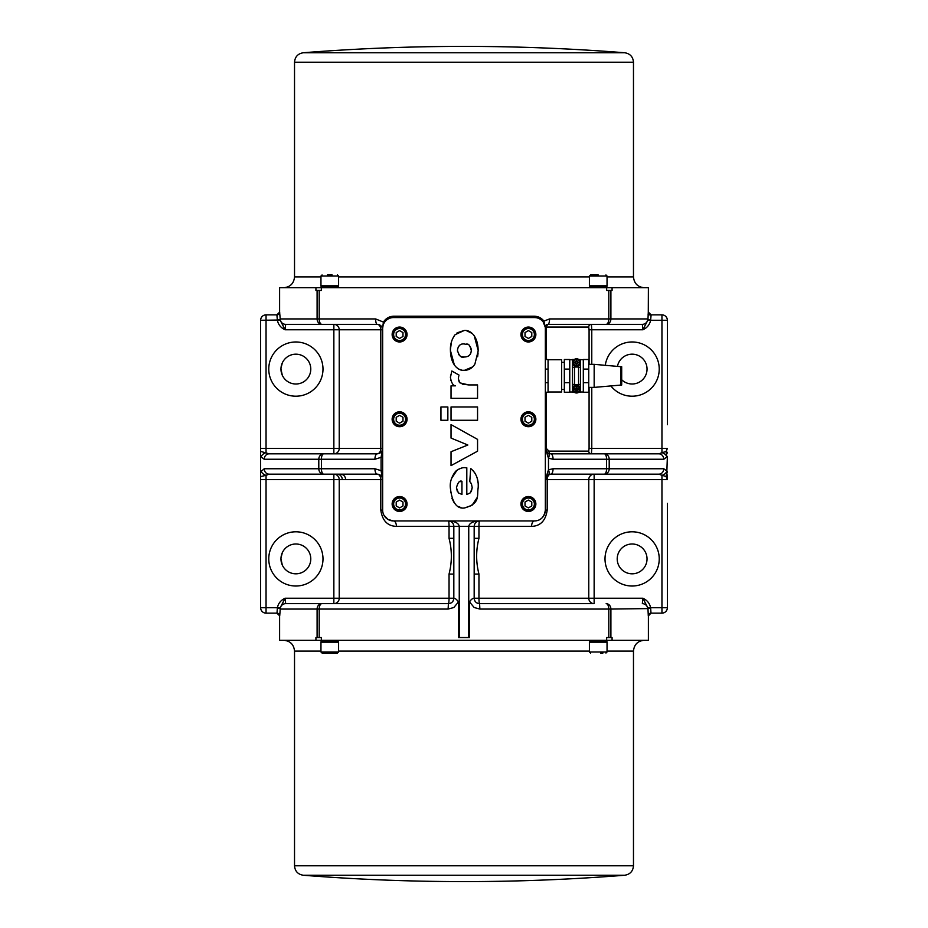 <?xml version="1.0" encoding="UTF-8"?>
<svg xmlns="http://www.w3.org/2000/svg" width="928" height="928" viewBox="0 0 928 928"><rect width="100%" height="100%" fill="white"/><g stroke="black" fill="none" stroke-linecap="round" stroke-linejoin="round"><path stroke-width="1.39" d="M382.649 457.342L381.083 457.342L382.649 448.41C382.324 451.692 380.515 453.502 377.22 453.827L269.132 453.827L260.629 451.391L260.629 479.59L333.86 479.59L333.86 474.173A5.429 5.371 -90 0 1 339.23 479.59L382.649 479.59A5.429 5.429 0 0 0 377.22 474.173A5.429 2.297 -90 0 1 374.935 468.744L318.791 468.744A5.429 4.918 90 0 0 323.71 474.173L377.22 474.173C380.515 474.498 382.324 476.308 382.649 479.59L381.083 470.658L382.649 470.658M374.935 459.256A5.429 2.297 -90 0 1 377.22 453.827A5.429 3.573 90 0 0 380.805 448.41L266.046 448.41L266.046 452.702A5.429 4.025 -31.1 0 0 261.128 456.994L264.225 459.256L318.791 459.256A5.429 4.918 -90 0 1 323.71 453.827A5.429 2.297 -90 0 0 321.413 459.256L374.935 459.256L381.083 457.342L381.083 470.658L374.935 468.744M264.225 468.744A5.429 4.918 90 0 0 269.132 474.173L323.71 474.173A5.429 2.297 -90 0 1 321.413 468.744L321.413 459.256L318.791 459.256L318.791 468.744L264.225 468.744L260.629 471.923M260.629 476.609L266.046 475.298A5.429 4.025 -148.9 0 1 261.128 471.006M260.629 479.59L260.629 607.724L266.046 607.724L266.046 475.298L269.132 474.173L289.095 474.173M269.132 453.827A5.429 4.918 90 0 0 264.225 459.256M317.098 290.452L317.098 318.93L280.233 318.93A5.429 5.417 90 0 0 285.65 324.348L285.14 329.776L333.86 329.776L333.86 324.348A5.429 5.371 -90 0 1 339.23 329.776L339.23 448.41A5.429 5.371 90 0 1 333.86 453.827L333.86 329.776L380.805 329.776A5.429 3.573 90 0 0 377.22 324.348A5.429 1.612 -90 0 1 375.62 318.93L319.209 318.93L319.209 290.452L315.926 290.452L315.926 287.738L279.606 287.738L279.606 312.144L276.892 314.859L277.379 320.276C278.319 324.696 280.906 327.862 285.14 329.776L280.07 320.009L260.629 320.276L260.629 451.391M342.293 479.59A5.429 5.232 90 0 0 337.061 474.173M345.622 479.59A5.429 5.092 90 0 0 340.53 474.173M553.854 318.93L549.55 318.93L543.912 321.1C541.407 317.921 538.17 316.297 534.18 316.216L393.82 316.216L393.495 317.573L534.505 317.573A10.846 10.846 0 0 1 545.351 328.419L545.351 510.098A10.846 10.846 0 0 1 534.505 520.944L393.495 520.944A5.429 2.912 90 0 1 396.407 526.373C387.533 526.072 382.324 520.643 380.805 510.098L380.805 479.59A5.429 3.573 90 0 0 377.22 474.173M285.65 603.652L285.14 598.224C280.906 600.138 278.307 603.304 277.379 607.724L280.07 607.991L285.14 598.224L333.86 598.224L333.86 479.59L339.23 479.59L339.23 598.224A5.429 5.371 -90 0 1 333.86 603.652L333.86 598.224L449.048 598.224A5.429 0.638 -90 0 1 448.41 603.652L285.65 603.652A5.429 5.417 90 0 0 280.233 609.07L317.098 609.07L317.098 637.548L321.355 637.548L321.355 640.262L648.394 640.262L648.394 615.856L650.992 613.141L661.954 613.141A5.429 5.429 0 0 0 667.371 607.724L667.371 503.324M319.209 637.548L319.209 609.07L448.12 609.07L453.827 607.515L458.513 601.889L458.513 637.548L459.256 637.548L459.256 526.373C458.594 523.079 454.987 521.269 448.41 520.944C451.692 521.269 453.502 523.079 453.827 526.373L449.048 526.373L449.048 538.321C452.11 550.234 452.11 562.148 449.048 574.072L453.827 574.072M322.99 369.089A27.121 27.121 0 0 1 282.321 392.579A27.121 27.121 0 0 1 282.321 345.61A27.121 27.121 0 0 1 322.99 369.089M340.53 453.827L337.061 453.827M276.892 613.141L279.711 615.856A2.714 2.714 90 0 0 277.008 613.141L266.046 613.141A5.429 5.429 0 0 1 260.629 607.724M606.645 640.262L606.645 637.548L610.902 637.548L610.902 609.07L647.964 608.594L648.289 615.856A2.714 2.714 -90 0 1 650.992 613.141L651.108 613.141M279.606 615.856L279.606 640.262L321.355 640.262M589.408 640.262L589.408 641.155L607.04 641.155L607.04 640.262M598.224 642.199L607.04 642.199L607.04 651.966L589.408 651.966L589.408 642.199L598.224 642.199M600.567 653.045L602.922 653.045M320.96 640.262L320.96 641.155L338.592 641.155L338.592 640.262M320.96 642.199L338.592 642.199L338.592 651.966L320.96 651.966L320.96 642.199M332.131 653.045L322.051 653.045L337.502 653.045L338.592 651.966M624.741 875.243C571.242 879.477 517.662 881.6 464 881.6A2036.473 2036.473 0 0 1 303.259 875.243L624.741 875.243C630.1 874.362 633.012 871.206 633.476 865.789L294.524 865.789C294.988 871.206 297.9 874.362 303.259 875.243M610.902 637.548L612.074 637.548L612.074 640.262M315.926 640.262L315.926 637.548L317.098 637.548M474.173 574.072L478.952 574.072L478.952 598.224L474.173 598.224A5.429 5.429 0 0 0 479.59 603.652A5.429 5.429 0 0 1 474.173 598.224C474.486 601.518 476.296 603.328 479.59 603.652A5.429 0.638 90 0 1 478.952 598.224L594.14 598.224L594.14 479.59L588.77 479.59L588.77 598.224A5.429 5.371 90 0 0 594.14 603.652L479.59 603.652L479.88 609.07L608.791 609.07L608.791 637.548M478.952 574.072C475.89 562.159 475.89 550.246 478.952 538.321L478.952 526.373L474.173 526.373L474.173 598.27C472.758 598.177 471.192 599.395 469.487 601.889L474.173 607.515L479.88 609.07M458.513 601.889C456.506 599.302 454.94 598.096 453.827 598.27L453.827 526.373A5.429 5.429 0 0 0 450.277 521.281A5.429 5.429 0 0 1 453.827 526.373L474.173 526.373C474.498 523.079 476.308 521.269 479.59 520.944C473.013 521.269 469.406 523.079 468.744 526.373L468.744 637.548L469.487 637.548L469.487 601.889M468.744 637.548L459.256 637.548M647.767 609.07A5.429 5.417 -90 0 0 642.35 603.652L642.86 598.224L647.93 607.991L650.621 607.724C649.681 603.304 647.094 600.138 642.86 598.224L594.14 598.224L594.14 603.652M260.629 503.324L260.629 424.676M260.629 448.41L266.046 448.41L266.046 314.859A5.429 5.429 0 0 0 260.629 320.276A5.429 5.429 0 0 1 266.046 314.859L276.892 314.859M282.321 362.883L280.987 368.196M280.964 369.089A14.918 14.918 0 0 0 303.328 382.011A14.918 14.918 0 0 0 303.328 356.178A14.918 14.918 0 0 0 280.964 369.089L282.321 375.306M282.321 552.694L280.987 558.018M280.964 558.911A14.918 14.918 0 0 0 303.328 571.822A14.918 14.918 0 0 0 303.328 545.989A14.918 14.918 0 0 0 280.964 558.911L282.321 565.117M667.371 424.676L667.371 320.276L661.954 320.276L661.954 448.41L591.774 448.41L591.774 387.394M554.77 603.652L559.166 603.652M368.834 603.652L373.23 603.652M373.23 324.348L368.834 324.348M650.992 613.141L650.667 608.304L647.964 608.594L647.93 607.991M650.667 608.304L650.621 607.724L667.371 607.724A5.429 5.429 0 0 1 661.954 613.141L661.954 475.298L666.107 476.482A2.714 1.833 0 0 0 667.371 474.927L667.371 479.59L666.107 476.482L667.371 471.447M279.711 615.856L280.233 609.07M280.07 607.991L280.036 608.594L277.333 608.304L277.008 613.141M266.046 613.141L266.046 607.724L277.379 607.724L277.333 608.304M322.99 558.911A27.121 27.121 0 0 1 282.321 582.39A27.121 27.121 0 0 1 282.321 535.421A27.121 27.121 0 0 1 322.99 558.911M648.289 312.144L647.964 319.406L650.621 320.276L647.93 320.009L642.86 329.776C647.106 327.851 649.693 324.684 650.621 320.276L661.954 320.276L661.954 314.859A5.429 5.429 0 0 1 667.371 320.276A5.429 5.429 0 0 0 661.954 314.859L650.992 314.859A2.714 2.714 -90 0 1 648.289 312.144L648.394 287.738L315.926 287.738M607.04 287.738L607.04 286.845L589.408 286.845L589.408 287.738M598.224 285.801L589.408 285.801L589.408 276.034L607.04 276.034L607.04 285.801L598.224 285.801M598.224 274.955L590.498 274.955L598.224 274.955M338.592 287.738L338.592 286.845L320.96 286.845L320.96 287.738M329.776 285.801L320.96 285.801L320.96 276.034L338.592 276.034L338.592 285.801L329.776 285.801M332.131 274.955L327.433 274.955M303.259 52.757A2036.473 2036.473 0 0 1 464 46.4C517.662 46.4 571.242 48.523 624.741 52.757L303.259 52.757C297.9 53.638 294.988 56.794 294.524 62.211L633.476 62.211C633.012 56.794 630.1 53.638 624.741 52.757M612.074 287.738L612.074 290.452L606.645 290.452L606.645 287.738M321.355 287.738L321.355 290.452L319.209 290.452M650.667 319.696L651.108 314.859L648.057 314.859M545.293 327.317L543.912 321.1L543.182 321.912L545.293 327.329L547.996 324.348L642.35 324.348A5.429 5.417 -90 0 0 647.767 318.93L647.93 320.009M642.35 324.348L642.86 329.753M605.276 365.319A27.121 27.121 0 0 1 634.021 342.038A27.121 27.121 0 0 1 641.039 394.702A27.121 27.121 0 0 1 610.868 385.932M280.233 318.93L279.606 312.144M277.008 314.859A2.714 2.714 90 0 0 279.711 312.144M277.333 319.696L280.036 319.406L280.07 320.009M393.82 316.216C389.354 316.332 385.897 318.292 383.426 322.097L375.62 318.93M535.932 317.666L534.505 317.573L534.18 316.216M383.937 515.226L388.055 519.483L393.495 520.944A10.846 10.846 0 0 1 382.649 510.098L382.649 328.419A1.357 0.974 180 0 0 382.556 328.06L383.426 322.097L384.215 322.793M393.495 317.573A10.846 10.846 0 0 0 382.649 328.419L383.078 325.392M545.293 327.329L545.351 328.419L546.29 328.419L546.221 327.062L545.293 327.329A2.714 2.714 0 0 1 547.996 324.348A2.714 1.763 -90 0 0 546.221 327.062L588.712 327.062A2.714 2.68 90 0 1 591.403 324.348L591.774 329.776L642.86 329.776M382.556 328.06L382.649 329.765C382.278 326.424 380.468 324.614 377.22 324.348L285.65 324.348M608.791 290.452L608.791 318.93L549.55 318.93A5.429 1.554 90 0 1 547.996 324.348M528.403 496.538A7.459 7.459 0 0 1 534.864 507.72A7.459 7.459 0 0 1 521.942 507.72A7.459 7.459 0 0 1 528.403 496.538M528.403 411.8A7.459 7.459 0 0 1 534.864 422.982A7.459 7.459 0 0 1 521.942 422.982A7.459 7.459 0 0 1 528.403 411.8M528.403 327.062A7.459 7.459 0 0 1 534.864 338.244A7.459 7.459 0 0 1 521.942 338.244A7.459 7.459 0 0 1 528.403 327.062M399.597 496.538A7.459 7.459 0 0 1 406.058 507.72A7.459 7.459 0 0 1 393.136 507.72A7.459 7.459 0 0 1 399.597 496.538M399.597 411.8A7.459 7.459 0 0 1 406.058 422.982A7.459 7.459 0 0 1 393.136 422.982A7.459 7.459 0 0 1 399.597 411.8M399.597 327.062A7.459 7.459 0 0 1 406.058 338.244A7.459 7.459 0 0 1 393.136 338.244A7.459 7.459 0 0 1 399.597 327.062M477.038 497.744L471.958 505.4L464.348 508.01C480.692 503.521 476.76 495.633 478.152 488C478.802 479.718 476.319 473.222 470.693 468.512L470.867 468.652M473.21 470.774L475.461 473.825M477.201 478.233L477.897 482.374M450.428 488.94L450.428 488.383C452.087 502.454 456.727 508.996 464.348 508.01L464.128 508.01M461.077 507.604L458.386 506.537M455.555 504.322L454.268 502.79M453.92 502.303L451.936 498.359M450.66 492.687L450.567 491.701M451.518 478.512L457.156 470.032M459 469L461.483 468.199M471.308 491.562L472.201 487.676L470.473 492.756L467.062 494.438M469.997 481.852L471.436 483.894M471.25 483.523L470.647 482.63M462.283 384.134L468.675 384.934L459.975 382.893L458.316 378.844L459.198 382.011M450.869 380.654L450.625 379.668M450.428 377.545L450.66 374.947M458.316 378.844L458.722 376.281M458.629 376.664L458.42 377.684M472.607 366.92L464.383 370.353C468.988 370.156 472.503 368.045 474.916 364.008L474.637 364.437M455.59 366.49L454.36 364.994L450.428 350.517C450.73 365.214 458.594 371.072 464.383 370.353L462.701 370.249M461.309 369.97L459.267 369.24M458.084 368.578L456.959 367.766M453.56 336.794L455.045 334.764C451.681 339.358 450.138 344.613 450.428 350.517L450.428 350.401M450.44 349.346L451.484 341.713M457.063 332.85L464.209 330.472L455.114 334.683M472.99 334.277L474.243 335.785L478.152 350.482C477.978 335.832 470.148 329.707 464.209 330.472L465.032 330.496M466.517 330.67L472.132 333.442M474.916 364.008L478.152 351.004M478.082 352.895L477.618 356.758M464.348 357.002C461.344 358.208 459.047 355.969 457.434 350.308C458.096 345.773 460.358 343.627 464.244 343.859C466.842 345.425 468.698 340.878 471.285 350.413C471.018 354.716 468.71 356.92 464.348 357.002L461.529 356.607M464.429 343.859L462.492 343.998M459.905 345.03L458.246 346.968M457.434 350.308L457.504 351.376M458.502 354.264L459.673 355.61M471.285 350.413L470.983 348.162M470.577 347.13L469.174 345.286M467.793 344.45L466.274 344.021M467.863 356.364L469.023 355.668M470.287 354.218L470.948 352.756M451.031 420.28L477.56 420.28L477.56 406.963L451.031 406.963L451.031 420.28M440.951 406.963L440.951 420.28L447.853 420.28L447.853 406.963L440.951 406.963M477.56 439.373L451.031 424.606L451.031 438.074L467.84 445.011L451.031 451.739L451.031 465.624L477.56 451.182L477.56 439.373M459.058 375.109L451.843 370.991L450.428 377.429C451.356 382.707 453.003 385.514 455.358 385.851L451.031 385.851L451.031 398.332L477.56 398.332L477.56 384.934L468.675 384.934M470.693 468.512L469.777 481.62M471.459 483.94L472.201 487.676M466.807 494.485L466.807 467.77L465.647 467.77C462.956 467.202 459.627 468.362 455.66 471.25C451.368 476.922 449.628 482.63 450.428 488.383M461.947 481.307L461.947 494.45L458.386 492.896L456.448 487.815C457.817 482.432 459.65 480.263 461.947 481.307L460.126 481.713M456.448 487.815L457.411 491.643M406.371 334.521A6.774 6.774 0 0 1 396.21 340.39A6.774 6.774 0 0 1 396.21 328.651A6.774 6.774 0 0 1 406.371 334.521A6.774 6.774 0 0 1 396.21 340.39A6.774 6.774 0 0 1 396.21 328.651A6.774 6.774 0 0 1 406.371 334.521A6.774 6.774 0 0 0 396.21 328.651A6.774 6.774 0 0 0 396.21 340.39A6.774 6.774 0 0 0 406.371 334.521A6.774 6.774 0 0 0 396.21 328.651A6.774 6.774 0 0 0 396.21 340.39A6.774 6.774 0 0 0 406.371 334.521M402.984 332.56L402.984 336.47L399.597 338.43L396.21 336.47L396.21 332.56L399.597 330.6L402.984 332.56M406.371 419.259A6.774 6.774 0 0 1 396.21 425.128A6.774 6.774 0 0 1 396.21 413.389A6.774 6.774 0 0 1 406.371 419.259A6.774 6.774 0 0 1 396.21 425.128A6.774 6.774 0 0 1 396.21 413.389A6.774 6.774 0 0 1 406.371 419.259A6.774 6.774 0 0 0 396.21 413.389A6.774 6.774 0 0 0 396.21 425.128A6.774 6.774 0 0 0 406.371 419.259A6.774 6.774 0 0 0 396.21 413.389A6.774 6.774 0 0 0 396.21 425.128A6.774 6.774 0 0 0 406.371 419.259M392.822 503.997A6.774 6.774 0 0 0 402.984 509.866A6.774 6.774 0 0 0 402.984 498.127A6.774 6.774 0 0 0 392.822 503.997A6.774 6.774 0 0 0 402.984 509.866A6.774 6.774 0 0 0 402.984 498.127A6.774 6.774 0 0 0 392.822 503.997M396.21 505.957L396.21 502.036L399.597 500.088L402.984 502.036L402.984 505.957L399.597 507.906L396.21 505.957M535.178 334.521A6.774 6.774 0 0 1 525.016 340.39A6.774 6.774 0 0 1 525.016 328.651A6.774 6.774 0 0 1 535.178 334.521A6.774 6.774 0 0 1 525.016 340.39A6.774 6.774 0 0 1 525.016 328.651A6.774 6.774 0 0 1 535.178 334.521A6.774 6.774 0 0 0 525.016 328.651A6.774 6.774 0 0 0 525.016 340.39A6.774 6.774 0 0 0 535.178 334.521A6.774 6.774 0 0 0 525.016 328.651A6.774 6.774 0 0 0 525.016 340.39A6.774 6.774 0 0 0 535.178 334.521M535.178 419.259A6.774 6.774 0 0 1 525.016 425.128A6.774 6.774 0 0 1 525.016 413.389A6.774 6.774 0 0 1 535.178 419.259A6.774 6.774 0 0 1 525.016 425.128A6.774 6.774 0 0 1 525.016 413.389A6.774 6.774 0 0 1 535.178 419.259A6.774 6.774 0 0 0 525.016 413.389A6.774 6.774 0 0 0 525.016 425.128A6.774 6.774 0 0 0 535.178 419.259A6.774 6.774 0 0 0 525.016 413.389A6.774 6.774 0 0 0 525.016 425.128A6.774 6.774 0 0 0 535.178 419.259M531.79 417.298L531.79 421.219L528.403 423.168L525.016 421.219L525.016 417.298L528.403 415.338L531.79 417.298M535.178 503.997A6.774 6.774 0 0 1 525.016 509.866A6.774 6.774 0 0 1 525.016 498.127A6.774 6.774 0 0 1 535.178 503.997A6.774 6.774 0 0 1 525.016 509.866A6.774 6.774 0 0 1 525.016 498.127A6.774 6.774 0 0 1 535.178 503.997A6.774 6.774 0 0 0 525.016 498.127A6.774 6.774 0 0 0 525.016 509.866A6.774 6.774 0 0 0 535.178 503.997A6.774 6.774 0 0 0 525.016 498.127A6.774 6.774 0 0 0 525.016 509.866A6.774 6.774 0 0 0 535.178 503.997M449.048 574.072L449.048 598.224L453.827 598.224C453.514 601.53 451.704 603.328 448.41 603.652L448.12 609.07M449.048 538.321L453.827 538.321M453.827 598.224A5.429 5.429 0 0 1 448.41 603.652A5.429 5.429 0 0 0 453.827 598.224L453.827 581.96M450.648 521.432L448.41 520.944A5.429 0.638 -90 0 1 449.048 526.373L396.407 526.373M383.392 514.042L382.986 512.79M382.649 448.41L380.805 448.41L380.805 329.776L382.649 329.776M381.791 326.842A5.429 5.429 0 0 0 377.22 324.348A5.429 5.429 0 0 1 381.791 326.842M478.952 538.321L474.173 538.321M531.593 526.373C540.467 526.072 545.676 520.643 547.195 510.098L545.351 510.098C544.295 517.128 540.676 520.747 534.505 520.944A5.429 2.912 -90 0 0 531.593 526.373L478.952 526.373A5.429 0.638 90 0 1 479.59 520.944L477.282 521.455M667.371 456.553L666.872 471.006A5.429 4.025 148.9 0 1 661.954 475.298L658.868 474.173A5.429 4.918 -90 0 0 663.775 468.744L609.209 468.744L609.209 459.256L663.775 459.256A5.429 4.918 -90 0 0 658.868 453.827L550.78 453.827A5.429 2.297 90 0 1 553.065 459.256L606.587 459.256L606.587 468.744L609.209 468.744A5.429 4.918 -90 0 1 604.29 474.173L658.868 474.173M667.371 453.073A2.714 1.833 180 0 0 666.107 451.518L666.872 456.994A5.429 4.025 31.1 0 0 661.954 452.702L658.868 453.827M667.371 448.41L666.107 451.518L661.954 452.702L661.954 448.41L667.371 448.41M587.47 474.173L590.939 474.173M547.195 510.098L547.195 479.59A5.429 3.573 90 0 1 550.78 474.173L604.29 474.173A5.429 2.297 -90 0 0 606.587 468.744L553.065 468.744A5.429 2.297 90 0 1 550.78 474.173L548.483 474.672A5.429 2.111 65 0 0 548.483 469.765L545.351 479.59L548.483 474.672A5.429 5.429 0 0 0 545.351 479.59A5.429 5.429 0 0 1 548.483 474.672M545.664 477.781L545.351 479.59L588.77 479.59A5.429 5.371 90 0 1 594.14 474.173L594.14 479.59L667.371 479.59M549.701 453.722L548.483 453.328A5.429 2.111 115 0 1 548.483 458.235L553.065 459.256M547.682 452.864L545.351 448.41L548.483 458.235L548.483 469.765L553.065 468.744M545.56 449.894L545.351 448.502M545.397 449.129L545.536 449.813M545.757 450.474L546.047 451.066M588.712 451.124A2.714 2.68 90 0 0 591.403 453.827L591.774 448.41L589.083 448.41L588.712 451.124L548.947 451.124L546.29 448.41L546.29 392.242M545.351 382.649L548.065 382.649L548.065 392.242L545.351 392.242M548.065 382.649L548.065 359.507L545.351 359.507M548.065 369.089L545.351 369.089M548.065 359.739L561.626 359.739L561.626 392.01L548.065 392.01M564.328 382.649L564.328 392.242L569.757 392.242L569.757 382.649L564.328 382.649L564.328 359.507L569.757 359.507L569.757 369.089L564.328 369.089M569.757 382.649L569.757 369.089M574.27 392.242L572.472 392.242L572.472 359.507L574.27 359.507M569.757 359.739L572.472 359.739M578.805 359.507L583.318 359.739M580.603 359.739L580.603 392.242L578.805 392.242M572.738 389.296A3.793 3.793 0 0 1 574.281 386.141L576.508 385.398L578.794 386.141A3.793 3.793 0 0 1 576.532 392.985A3.793 3.793 0 0 1 572.738 389.296A4.072 4.072 0 0 1 572.472 387.834M576.601 386.199A2.993 2.993 0 0 1 579.095 390.746A2.993 2.993 0 0 1 573.91 390.63A2.993 2.993 0 0 1 576.601 386.199M577.1 388.577A6.693 1.16 -40.5 0 1 577.564 388.206L576.787 388.275A6.763 0.592 -85.3 0 0 576.845 387.347A1.868 1.868 0 0 0 576.311 387.336A6.763 0.592 87.7 0 0 576.323 388.264L575.615 388.948A6.763 0.592 -175.3 0 0 574.687 388.89L575.569 389.099A0.974 0.974 0 0 0 575.569 389.238L576.23 391.036A1.868 1.868 0 0 0 576.764 391.048A6.763 0.592 -92.3 0 0 576.74 390.12L577.448 389.435A6.763 0.592 4.7 0 0 578.388 389.493L577.506 389.284A0.974 0.974 0 0 0 577.506 389.134L576.845 387.347M577.506 389.134L578.399 388.96A6.763 0.592 177.7 0 0 577.46 388.983L577.17 388.658M575.975 389.806A6.693 1.16 139.5 0 1 575.499 390.178L576.288 390.108A6.763 0.592 94.7 0 0 576.23 391.036M575.499 390.178A6.693 1.16 -47.1 0 1 575.905 389.725L576.079 389.632M575.615 389.4L574.676 389.424A6.763 0.592 -2.3 0 0 575.615 389.4L575.905 389.725M576.624 388.217A0.974 0.974 0 0 0 576.485 388.217L576.311 387.336M576.439 390.154A0.974 0.974 0 0 0 576.59 390.166L576.764 391.048M577.529 390.224L577.506 389.284M575.546 388.159L575.615 388.948M580.603 387.834A4.072 4.072 0 0 1 580.325 389.296M572.472 363.904A4.072 4.072 0 0 1 572.738 362.442A3.793 3.793 0 0 1 576.532 358.753A3.793 3.793 0 0 1 580.325 362.442A4.072 4.072 0 0 1 580.603 363.904M580.325 362.442A3.793 3.793 0 0 1 578.794 365.609L576.555 366.34L574.281 365.609A3.793 3.793 0 0 1 572.738 362.442M576.532 365.539A2.993 2.993 0 0 1 573.945 361.05A2.993 2.993 0 0 1 579.13 361.05A2.993 2.993 0 0 1 576.532 365.539M575.986 363.173A6.693 1.16 138.3 0 1 575.522 363.556L576.311 363.474A6.763 0.592 93.5 0 0 576.265 364.402A1.868 1.868 0 0 0 576.798 364.402A6.763 0.592 -93.5 0 0 576.764 363.474L577.46 362.778A6.763 0.592 3.5 0 0 578.388 362.813L577.506 362.628A0.974 0.974 0 0 0 577.506 362.477L576.798 360.69A1.868 1.868 0 0 0 576.265 360.69A6.763 0.592 86.5 0 0 576.311 361.63L575.615 362.326A6.763 0.592 -176.5 0 0 574.676 362.28L575.569 362.477A0.974 0.974 0 0 0 575.569 362.628L576.265 364.402M575.615 362.778L574.676 362.813A6.763 0.592 -3.5 0 0 575.615 362.778L575.917 363.103M577.088 361.932A6.693 1.16 -41.7 0 1 577.541 361.537L576.764 361.63A6.763 0.592 -86.5 0 0 576.798 360.69M577.506 362.477L578.388 362.28A6.763 0.592 176.5 0 0 577.46 362.326L577.158 362.001M576.462 363.521A0.974 0.974 0 0 0 576.613 363.521L576.798 364.402M576.613 361.584A0.974 0.974 0 0 0 576.462 361.584L576.265 360.69M575.522 361.537L575.615 362.326M577.541 363.556L577.506 362.628M578.573 367.012L574.502 367.012L574.502 384.726L578.573 384.726L578.573 367.012M580.603 392.01L583.318 392.01M583.318 382.649L583.318 392.242L588.735 392.242L588.735 359.507L583.318 359.507L583.318 382.649L588.735 382.649M583.318 369.089L588.735 369.089M594.164 364.344L620.878 366.688L620.878 385.062L594.164 387.394L594.164 364.344L588.735 364.344M621.018 371.641L621.018 384.702L621.69 385.027L621.69 366.722L621.018 367.036M550.78 453.827A2.714 1.821 90 0 1 548.947 451.124M588.712 327.062L589.083 329.776L591.774 329.776L591.774 364.344M659.24 558.911A27.121 27.121 0 0 1 618.57 582.39A27.121 27.121 0 0 1 618.57 535.421A27.121 27.121 0 0 1 659.24 558.911M581.96 318.93L572.611 318.93M621.69 379.738A14.918 14.918 0 0 0 644.624 377.232A14.918 14.918 0 0 0 637.664 355.238A14.918 14.918 0 0 0 617.456 366.386M617.213 558.911A14.918 14.918 0 0 0 639.578 571.822A14.918 14.918 0 0 0 639.578 545.989A14.918 14.918 0 0 0 617.213 558.911M402.984 417.298L402.984 421.219L399.597 423.168L396.21 421.219L396.21 417.298L399.597 415.338L402.984 417.298M531.79 502.036L531.79 505.957L528.403 507.906L525.016 505.957L525.016 502.036L528.403 500.088L531.79 502.036M531.79 332.56L531.79 336.47L528.403 338.43L525.016 336.47L525.016 332.56L528.403 330.6L531.79 332.56M260.629 456.077L261.128 456.994M380.805 510.098L382.649 510.098M283.678 640.262C290.255 640.9 293.874 644.519 294.524 651.108L320.96 651.108M338.592 651.108L589.408 651.108M607.04 651.108L633.476 651.108C634.126 644.519 637.745 640.9 644.322 640.262M610.902 609.07L608.791 609.07A5.429 2.633 -90 0 0 606.158 603.652A5.429 4.744 -90 0 1 610.902 609.07M589.408 276.892L338.592 276.892M320.96 276.892L294.524 276.892C293.874 283.481 290.255 287.1 283.678 287.738M644.322 287.738C637.745 287.1 634.126 283.481 633.476 276.892L607.04 276.892M405.559 334.521A5.962 5.962 0 0 1 396.616 339.683A5.962 5.962 0 0 1 396.616 329.347A5.962 5.962 0 0 1 405.559 334.521M393.634 503.997A5.962 5.962 0 0 1 402.578 498.835A5.962 5.962 0 0 1 402.578 509.159A5.962 5.962 0 0 1 393.634 503.997M534.366 419.259A5.962 5.962 0 0 1 525.422 424.421A5.962 5.962 0 0 1 525.422 414.085A5.962 5.962 0 0 1 534.366 419.259M319.209 609.07L317.098 609.07A5.429 4.744 90 0 1 321.842 603.652A5.429 2.633 90 0 0 319.209 609.07M319.209 318.93A5.429 2.633 90 0 0 321.842 324.348A5.429 4.744 90 0 1 317.098 318.93L319.209 318.93M647.767 318.93L610.902 318.93A5.429 4.744 -90 0 1 606.158 324.348A5.429 2.633 -90 0 0 608.791 318.93L610.902 318.93L610.902 290.452M663.775 459.256L666.872 456.994M666.872 471.006L663.775 468.744M609.209 459.256L606.587 459.256A5.429 2.297 -90 0 0 604.29 453.827A5.429 4.918 -90 0 1 609.209 459.256M572.472 386.141L574.281 386.141M576.613 385.445A3.747 3.747 0 0 0 573.249 391.001A3.747 3.747 0 0 0 579.745 391.129A3.747 3.747 0 0 0 576.613 385.445M576.532 366.293A3.747 3.747 0 0 0 579.78 360.679A3.747 3.747 0 0 0 573.284 360.679A3.747 3.747 0 0 0 576.532 366.293M580.603 365.609L578.794 365.609M578.573 367.314L580.603 367.314M572.472 367.314L574.502 367.314M574.281 365.609L572.472 365.609M574.502 384.424L572.472 384.424M580.603 384.424L578.573 384.424M578.794 386.141L580.603 386.141M546.29 359.507L546.29 328.419M545.351 448.41L546.29 448.41M589.083 329.776L589.083 364.344M589.083 387.394L589.083 448.41M405.559 419.259A5.962 5.962 0 0 1 396.616 424.421A5.962 5.962 0 0 1 396.616 414.085A5.962 5.962 0 0 1 405.559 419.259M534.366 503.997A5.962 5.962 0 0 1 525.422 509.159A5.962 5.962 0 0 1 525.422 498.835A5.962 5.962 0 0 1 534.366 503.997M534.366 334.521A5.962 5.962 0 0 1 525.422 339.683A5.962 5.962 0 0 1 525.422 329.347A5.962 5.962 0 0 1 534.366 334.521M589.408 641.155A22.782 22.782 0 0 0 592.528 642.199M603.919 642.199A22.782 22.782 0 0 0 607.04 641.155M589.408 651.966L590.498 653.045M607.04 651.966L605.949 653.045M320.96 641.155A22.782 22.782 0 0 0 324.081 642.199M335.472 642.199A22.782 22.782 0 0 0 338.592 641.155M320.96 651.966L322.051 653.045M294.524 651.108L294.524 865.789M633.476 651.108L633.476 865.789M592.528 285.801A22.782 22.782 0 0 0 589.408 286.845M607.04 286.845A22.782 22.782 0 0 0 603.919 285.801M607.04 276.034L605.949 274.955M589.408 276.034L590.498 274.955M324.081 285.801A22.782 22.782 0 0 0 320.96 286.845M338.592 286.845A22.782 22.782 0 0 0 335.472 285.801M338.592 276.034L337.502 274.955M320.96 276.034L322.051 274.955M633.476 276.892L633.476 62.211M294.524 276.892L294.524 62.211M648.394 312.144L651.108 314.859M564.328 362.314L561.626 362.314M564.328 389.424L561.626 389.424M569.757 392.01L572.472 392.01M594.164 387.394L588.735 387.394M620.878 385.062L621.69 385.027L621.69 380.248M620.878 366.688L621.69 366.722"/></g></svg>
